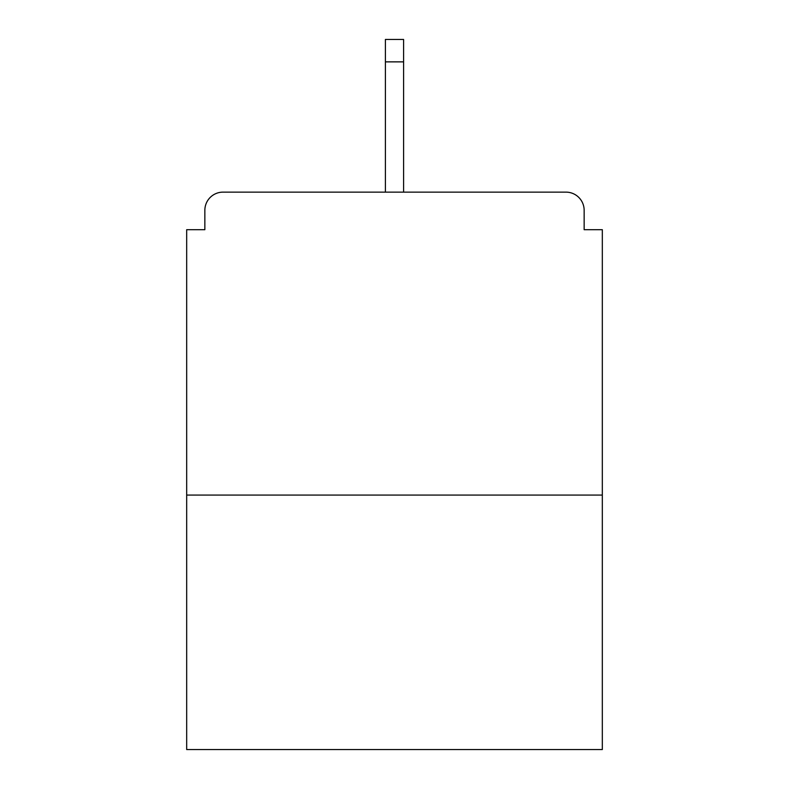 <?xml version="1.0" encoding="UTF-8"?>
<svg xmlns="http://www.w3.org/2000/svg" width="789" height="789" viewBox="0 0 789 789"><rect width="100%" height="100%" fill="white"/><g stroke="black" fill="none" stroke-linecap="round" stroke-linejoin="round"><path stroke-width="1.18" d="M584.146 229.698L584.146 210.308L584.146 229.698L602.323 229.698L602.323 749.55L186.677 749.55L186.677 229.698L204.854 229.698L204.854 210.308L204.854 229.698M602.323 495.078L186.677 495.078M584.146 210.308A18.177 18.177 0 0 0 565.969 192.131L223.031 192.131A18.177 18.177 0 0 0 204.854 210.308M565.969 192.131L489.022 192.131M299.978 192.131L223.031 192.131M403.593 61.867L385.407 61.867L385.407 39.45L403.593 39.45L403.593 192.131M385.407 61.867L385.407 192.131"/></g></svg>

